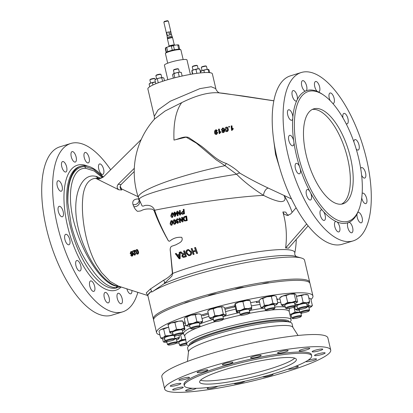 <?xml version="1.0" encoding="UTF-8"?>
<svg xmlns="http://www.w3.org/2000/svg" width="413" height="413" viewBox="0 0 413 413"><rect width="100%" height="100%" fill="white"/><g stroke="black" fill="none" stroke-linecap="round" stroke-linejoin="round"><path stroke-width="0.62" d="M288.532 215.385L286.834 214.079L285.832 212.174A70.711 24.037 -42.5 0 0 284.402 212.019A70.711 24.037 -42.5 0 0 282.874 211.983L284.041 214.079L287.345 215.56L290.747 213.939L296.116 207.796M147.617 295.233L146.248 292.92L150.275 289.085L163.625 280.22C167.038 278.491 169.965 276.214 172.407 273.401L170.357 251.367C169.924 249.075 170.275 247.402 171.41 246.36L176 244.775C178.37 243.247 183.79 241.775 181.735 237.336C183.79 241.77 178.385 243.242 176.026 244.775L171.447 246.365C170.295 247.377 169.955 249.039 170.419 251.341L172.67 273.437A72.559 10.47 -13.2 0 1 191.704 266.891A72.559 10.47 -13.2 0 1 286.932 249.669A72.559 10.47 -13.2 0 1 294.768 253.138L294.805 254.625L296.059 256.561M172.407 273.401A2.648 1.193 -9.3 0 1 172.67 273.437L171.88 276.132L164.116 283.705L152.34 291.748A80.313 11.59 -13.2 0 1 190.491 276.266A80.313 11.59 -13.2 0 1 301.366 258.011A80.313 11.59 -13.2 0 1 304.567 260.267L309.724 282.255A80.313 11.59 166.8 0 0 195.648 298.253A80.313 11.59 166.8 0 0 153.342 318.934A80.313 11.59 166.8 0 0 153.615 319.543M339.569 204.213A49.679 21.058 72.9 0 0 342.96 203.831A49.679 21.058 72.9 0 0 349.568 153.972A49.679 21.058 72.9 0 0 317.117 108.49A49.679 21.058 72.9 0 0 313.725 108.872A49.679 21.058 72.9 0 0 307.112 158.737A49.679 21.058 72.9 0 0 339.569 204.213M341.489 204.151A49.679 21.058 72.9 0 0 346.228 153.151A49.679 21.058 72.9 0 0 314.252 109.373A49.679 21.058 72.9 0 0 312.326 109.435M322.377 210.3A5.467 2.318 72.9 0 0 321.092 209.969A5.467 2.318 72.9 0 0 320.256 215.028A5.467 2.318 72.9 0 0 324.303 220.413A5.467 2.318 72.9 0 0 325.139 215.349A5.467 2.318 72.9 0 0 323.658 211.74L322.377 210.3A69.219 29.338 72.9 0 1 310.731 193.124L309.611 191.018A5.467 2.318 72.9 0 0 307.257 189.562A5.467 2.318 72.9 0 0 306.425 194.626A5.467 2.318 72.9 0 0 310.473 200.006A5.467 2.318 72.9 0 0 311.309 194.941A5.467 2.318 72.9 0 0 310.731 193.124M299.518 166.511A5.467 2.318 72.9 0 0 296.214 163.357A5.467 2.318 72.9 0 0 295.383 168.421A5.467 2.318 72.9 0 0 299.43 173.806A5.467 2.318 72.9 0 0 300.313 168.958L299.518 166.511A69.219 29.338 72.9 0 1 296.266 154.689A69.219 29.338 72.9 0 1 293.989 142.929L293.643 140.513A5.467 2.318 72.9 0 0 289.647 135.345A5.467 2.318 72.9 0 0 288.811 140.41A5.467 2.318 72.9 0 0 292.863 145.794A5.467 2.318 72.9 0 0 293.989 142.929M292.6 115.175A5.467 2.318 72.9 0 0 288.548 109.791A5.467 2.318 72.9 0 0 287.716 114.855A5.467 2.318 72.9 0 0 291.764 120.24A5.467 2.318 72.9 0 0 292.719 118.996L292.874 116.977A5.467 2.318 72.9 0 0 292.6 115.175M297.138 95.966A5.467 2.318 72.9 0 0 293.091 90.586A5.467 2.318 72.9 0 0 292.254 95.651A5.467 2.318 72.9 0 0 296.307 101.03A5.467 2.318 72.9 0 0 296.694 100.803L297.329 99.492A5.467 2.318 72.9 0 0 297.138 95.966M306.627 86.028A5.467 2.318 72.9 0 0 302.579 80.649A5.467 2.318 72.9 0 0 301.743 85.713A5.467 2.318 72.9 0 0 305.315 91.123L306.332 90.715A5.467 2.318 72.9 0 0 306.627 86.028M319.616 86.875A5.467 2.318 72.9 0 0 315.568 81.495A5.467 2.318 72.9 0 0 314.737 86.56A5.467 2.318 72.9 0 0 317.272 91.428L318.511 91.985A5.467 2.318 72.9 0 0 318.784 91.939A5.467 2.318 72.9 0 0 319.616 86.875M332.795 103.467A5.467 2.318 72.9 0 0 333.301 103.441A5.467 2.318 72.9 0 0 334.132 98.377A5.467 2.318 72.9 0 0 330.085 92.997A5.467 2.318 72.9 0 0 329.249 98.062A5.467 2.318 72.9 0 0 330.152 100.622M346.094 123.678A5.467 2.318 72.9 0 0 347.132 123.848A5.467 2.318 72.9 0 0 347.968 118.784A5.467 2.318 72.9 0 0 343.915 113.405A5.467 2.318 72.9 0 0 342.971 117.927M356.212 149.093A5.467 2.318 72.9 0 0 358.174 150.053A5.467 2.318 72.9 0 0 359.005 144.989A5.467 2.318 72.9 0 0 354.958 139.604A5.467 2.318 72.9 0 0 353.848 141.819M361.628 175.313A5.467 2.318 72.9 0 0 364.746 178.06A5.467 2.318 72.9 0 0 365.577 173.001A5.467 2.318 72.9 0 0 361.53 167.616A5.467 2.318 72.9 0 0 360.699 168.499M361.726 197.93A5.467 2.318 72.9 0 0 361.793 198.235A5.467 2.318 72.9 0 0 365.841 203.619A5.467 2.318 72.9 0 0 366.677 198.555A5.467 2.318 72.9 0 0 362.624 193.17A5.467 2.318 72.9 0 0 362.149 193.48M357.059 213.919A5.467 2.318 72.9 0 0 357.25 217.444A5.467 2.318 72.9 0 0 361.303 222.824A5.467 2.318 72.9 0 0 362.134 217.759A5.467 2.318 72.9 0 0 358.086 212.38A5.467 2.318 72.9 0 0 357.694 212.602L357.059 213.919A69.219 29.338 72.9 0 1 349.073 222.287L348.737 222.271M348.056 222.695A5.467 2.318 72.9 0 0 347.761 227.382A5.467 2.318 72.9 0 0 351.814 232.762A5.467 2.318 72.9 0 0 352.645 227.697A5.467 2.318 72.9 0 0 349.073 222.287L348.056 222.695A69.219 29.338 72.9 0 1 337.122 221.982L335.877 221.425A5.467 2.318 72.9 0 0 335.604 221.471A5.467 2.318 72.9 0 0 334.773 226.53A5.467 2.318 72.9 0 0 338.82 231.915A5.467 2.318 72.9 0 0 339.656 226.851A5.467 2.318 72.9 0 0 337.122 221.982M94.644 286.317A5.467 2.318 72.9 0 0 90.592 280.933A5.467 2.318 72.9 0 0 89.76 285.997A5.467 2.318 72.9 0 0 93.808 291.382A5.467 2.318 72.9 0 0 94.644 286.317M80.814 265.91A5.467 2.318 72.9 0 0 76.761 260.531A5.467 2.318 72.9 0 0 75.93 265.595A5.467 2.318 72.9 0 0 79.977 270.974A5.467 2.318 72.9 0 0 80.814 265.91M69.771 239.71A5.467 2.318 72.9 0 0 65.719 234.326A5.467 2.318 72.9 0 0 64.887 239.39A5.467 2.318 72.9 0 0 68.935 244.77A5.467 2.318 72.9 0 0 69.771 239.71M63.199 211.699A5.467 2.318 72.9 0 0 59.152 206.314A5.467 2.318 72.9 0 0 58.316 211.379A5.467 2.318 72.9 0 0 62.368 216.763A5.467 2.318 72.9 0 0 63.199 211.699M62.1 186.144A5.467 2.318 72.9 0 0 58.052 180.76A5.467 2.318 72.9 0 0 57.216 185.824A5.467 2.318 72.9 0 0 61.269 191.209A5.467 2.318 72.9 0 0 62.1 186.144M66.643 166.935A5.467 2.318 72.9 0 0 62.59 161.555A5.467 2.318 72.9 0 0 61.759 166.615A5.467 2.318 72.9 0 0 65.806 171.999A5.467 2.318 72.9 0 0 66.643 166.935M76.131 156.997A5.467 2.318 72.9 0 0 72.079 151.617A5.467 2.318 72.9 0 0 71.248 156.682A5.467 2.318 72.9 0 0 75.295 162.061A5.467 2.318 72.9 0 0 76.131 156.997M89.12 157.843A5.467 2.318 72.9 0 0 85.073 152.464A5.467 2.318 72.9 0 0 84.237 157.529A5.467 2.318 72.9 0 0 88.289 162.908A5.467 2.318 72.9 0 0 89.12 157.843M103.637 169.345A5.467 2.318 72.9 0 0 99.59 163.966A5.467 2.318 72.9 0 0 98.753 169.031A5.467 2.318 72.9 0 0 102.806 174.41A5.467 2.318 72.9 0 0 103.637 169.345M122.15 298.666A5.467 2.318 72.9 0 0 118.103 293.282A5.467 2.318 72.9 0 0 117.266 298.346A5.467 2.318 72.9 0 0 121.319 303.731A5.467 2.318 72.9 0 0 122.15 298.666M109.161 297.819A5.467 2.318 72.9 0 0 105.108 292.435A5.467 2.318 72.9 0 0 104.277 297.499A5.467 2.318 72.9 0 0 108.325 302.884A5.467 2.318 72.9 0 0 109.161 297.819M167.461 37.573A2.318 0.336 -13.2 0 1 167.461 37.562A2.318 0.336 -13.2 0 1 169.191 36.829A2.318 0.336 -13.2 0 1 171.725 36.427A2.318 0.336 -13.2 0 1 171.968 36.504A2.318 0.336 -13.2 0 1 171.973 36.514M166.671 32.519L167.42 35.709A2.318 0.336 -13.2 0 1 169.49 35.074L168.741 31.884A2.318 0.336 -13.2 0 0 166.671 32.519L168.741 31.884M169.784 31.693L170.848 31.765A2.318 0.336 -13.2 0 0 170.853 31.729A2.318 0.336 -13.2 0 0 170.6 31.641A2.318 0.336 -13.2 0 0 169.784 31.693L170.533 34.883A2.318 0.336 -13.2 0 1 171.349 34.831A2.318 0.336 -13.2 0 1 171.601 34.919A2.318 0.336 -13.2 0 1 171.596 34.955M170.853 31.729L168.385 21.202A2.318 0.336 166.8 0 0 168.349 21.156A2.318 0.336 166.8 0 0 168.132 21.109A2.318 0.336 166.8 0 0 165.716 21.486A2.318 0.336 166.8 0 0 163.884 22.204A2.318 0.336 166.8 0 0 163.868 22.261L166.336 32.787A2.318 0.336 -13.2 0 1 166.341 32.756L167.089 35.946A2.318 0.336 -13.2 0 0 167.084 35.977L167.425 38.61A2.592 0.372 -13.2 0 1 169.361 37.795A2.592 0.372 -13.2 0 1 172.195 37.34A2.592 0.372 -13.2 0 1 172.469 37.428L172.624 37.841A2.648 0.382 166.8 0 0 172.34 37.738A2.648 0.382 166.8 0 0 169.397 38.213A2.648 0.382 166.8 0 0 167.466 39.049L169.108 46.055M163.884 22.204L164.374 21.43L167.41 20.65L168.349 21.156M168.762 46.617L168.757 46.349A3.061 0.444 -13.2 0 1 170.373 45.575A3.061 0.444 -13.2 0 1 174.72 44.955L174.828 45.198M198.152 68.832L197.419 65.708A2.648 0.382 166.8 0 0 197.378 65.662A2.648 0.382 166.8 0 0 197.135 65.605A2.648 0.382 166.8 0 0 194.373 66.034A2.648 0.382 166.8 0 0 192.277 66.854A2.648 0.382 166.8 0 0 192.262 66.916L192.995 70.045M197.378 65.662L196.949 65.399A2.287 0.33 166.8 0 0 196.738 65.352A2.287 0.33 166.8 0 0 194.358 65.719A2.287 0.33 166.8 0 0 192.546 66.431L192.277 66.854M155.252 79.647L155.04 78.754A2.648 0.382 166.8 0 0 155.004 78.707A2.648 0.382 166.8 0 0 152.629 78.929A2.648 0.382 166.8 0 0 150.002 79.807A2.648 0.382 166.8 0 0 149.898 79.905A2.648 0.382 166.8 0 0 149.883 79.967L150.616 83.09M155.004 78.707L154.57 78.444A2.287 0.33 166.8 0 0 152.521 78.64A2.287 0.33 166.8 0 0 150.26 79.394A2.287 0.33 166.8 0 0 150.167 79.477L149.898 79.905M207.212 69.425L206.479 66.297A2.648 0.382 166.8 0 0 206.443 66.25A2.648 0.382 166.8 0 0 204.068 66.472A2.648 0.382 166.8 0 0 201.441 67.35A2.648 0.382 166.8 0 0 201.338 67.448A2.648 0.382 166.8 0 0 201.322 67.51L202.055 70.633M206.443 66.25L206.01 65.987A2.287 0.33 166.8 0 0 203.96 66.183A2.287 0.33 166.8 0 0 201.699 66.937A2.287 0.33 166.8 0 0 201.606 67.02L201.338 67.448M161.782 77.639L161.049 74.516A2.648 0.382 166.8 0 0 161.008 74.469A2.648 0.382 166.8 0 0 157.286 75.042A2.648 0.382 166.8 0 0 155.902 75.667A2.648 0.382 166.8 0 0 155.887 75.724L156.62 78.852M161.008 74.469L160.574 74.206A2.287 0.33 166.8 0 0 157.363 74.701A2.287 0.33 166.8 0 0 156.176 75.238L155.902 75.667M179.335 72.234L178.602 69.11A2.648 0.382 166.8 0 0 178.561 69.064A2.648 0.382 166.8 0 0 176.805 69.162A2.648 0.382 166.8 0 0 173.455 70.262A2.648 0.382 166.8 0 0 173.445 70.324L174.178 73.447M178.561 69.064L178.127 68.801A2.287 0.33 166.8 0 0 176.614 68.888A2.287 0.33 166.8 0 0 173.728 69.833L173.455 70.262M168.581 46.7A4.171 0.604 -13.2 0 1 170.022 46.179A4.171 0.604 -13.2 0 1 174.993 45.187M179.294 49.359A6.722 0.971 166.8 0 0 170.006 50.887A6.722 0.971 166.8 0 0 166.62 52.332M165.468 53.354L165.711 52.967A7.62 1.1 -13.2 0 1 171.741 50.603A7.62 1.1 -13.2 0 1 179.681 49.374A7.62 1.1 -13.2 0 1 180.388 49.524L180.78 49.761A7.95 1.146 166.8 0 0 180.042 49.601A7.95 1.146 166.8 0 0 171.762 50.887A7.95 1.146 166.8 0 0 165.468 53.354A7.95 1.146 166.8 0 0 165.422 53.535L167.688 63.199M154.049 119.693C153.966 119.13 154.658 120.26 154.297 116.342L147.875 88.96A33.117 4.78 -13.2 0 1 171.978 78.516A33.117 4.78 -13.2 0 1 208.787 72.569A33.117 4.78 -13.2 0 1 212.365 73.834L215.839 88.645C215.705 89.223 216.422 90.38 217.997 92.12L219.401 92.899M167.812 79.683L164.42 65.218A11.59 1.673 -13.2 0 1 172.856 61.563A11.59 1.673 -13.2 0 1 185.736 59.482A11.59 1.673 -13.2 0 1 186.991 59.921L190.383 74.392M225.529 311.614A56.602 8.167 -13.2 0 1 235.792 309.125M251.362 305.904A56.602 8.167 -13.2 0 1 260.082 304.427M277.675 302.497A56.602 8.167 -13.2 0 1 280.788 302.399M277.51 299.213A56.602 8.167 -13.2 0 1 280.024 299.141M259.54 302.13A56.602 8.167 166.8 0 0 256.509 302.61L256.282 301.655L256.659 301.433A57.593 8.312 -13.2 0 1 259.281 301.015M250.598 302.646A56.602 8.167 -13.2 0 1 256.282 301.655M234.31 306.033A56.602 8.167 -13.2 0 1 235.028 305.868M224.734 308.217A57.593 8.312 -13.2 0 1 234.279 305.888L234.512 306.993A56.602 8.167 166.8 0 0 224.992 309.316M188.917 345.815L188.442 345.655A53.638 7.739 -13.2 0 1 186.686 344.266A53.638 7.739 -13.2 0 1 214.936 330.457A53.638 7.739 -13.2 0 1 291.124 319.77A53.638 7.739 -13.2 0 1 290.169 321.794L289.812 322.15M189.361 345.413A51.32 7.403 -13.2 0 1 216.314 331.964A51.32 7.403 -13.2 0 1 289.234 321.985M166.047 341.474L165.293 341.019A4.966 0.718 -13.2 0 1 165.215 340.926A4.966 0.718 -13.2 0 1 167.833 339.646A4.966 0.718 -13.2 0 1 174.89 338.66A4.966 0.718 -13.2 0 1 174.864 338.774L174.389 339.517A4.331 0.625 -13.2 0 1 172.133 340.534A4.331 0.625 -13.2 0 1 166.047 341.474A4.331 0.625 -13.2 0 1 168.261 340.281A4.331 0.625 -13.2 0 1 172.593 339.326A4.331 0.625 -13.2 0 1 174.389 339.517M173.486 335.439A4.966 0.718 166.8 0 0 167.126 336.626A4.966 0.718 166.8 0 0 164.508 337.901L165.215 340.926M266.163 310.648L265.409 310.194A4.966 0.718 -13.2 0 1 265.347 310.137A4.966 0.718 -13.2 0 1 265.332 310.101A4.966 0.718 -13.2 0 1 269.885 308.299A4.966 0.718 -13.2 0 1 274.991 307.799A4.966 0.718 -13.2 0 1 275.006 307.835A4.966 0.718 -13.2 0 1 274.975 307.948L274.506 308.692A4.331 0.625 -13.2 0 1 270.453 310.189A4.331 0.625 -13.2 0 1 266.163 310.648A4.331 0.625 -13.2 0 1 266.106 310.602A4.331 0.625 -13.2 0 1 269.957 309.022A4.331 0.625 -13.2 0 1 274.516 308.563A4.331 0.625 -13.2 0 1 274.506 308.692M274.299 304.846A4.966 0.718 166.8 0 0 274.294 304.809A4.966 0.718 166.8 0 0 274.284 304.773A4.966 0.718 166.8 0 0 269.173 305.274A4.966 0.718 166.8 0 0 264.625 307.076A4.966 0.718 166.8 0 0 264.635 307.112M269.121 282.859A4.966 0.718 166.8 0 0 261.811 284.005M174.085 335.8L173.331 335.346A4.966 0.718 -13.2 0 1 173.254 335.253A4.966 0.718 -13.2 0 1 177.683 333.482A4.966 0.718 -13.2 0 1 182.928 332.986A4.966 0.718 -13.2 0 1 182.897 333.1L182.427 333.843A4.331 0.625 -13.2 0 1 178.586 335.289A4.331 0.625 -13.2 0 1 174.085 335.8A4.331 0.625 -13.2 0 1 177.879 334.174A4.331 0.625 -13.2 0 1 182.427 333.843M182.928 332.986L182.216 329.961A4.966 0.718 166.8 0 0 176.976 330.457A4.966 0.718 166.8 0 0 172.546 332.228L173.254 335.253M168.256 344.974L167.502 344.514A4.966 0.718 -13.2 0 1 167.43 344.427A4.966 0.718 -13.2 0 1 168.571 343.662A4.966 0.718 -13.2 0 1 173.852 342.232A4.966 0.718 -13.2 0 1 177.105 342.155A4.966 0.718 -13.2 0 1 177.074 342.269L176.604 343.012A4.331 0.625 -13.2 0 1 175.633 343.58A4.331 0.625 -13.2 0 1 171.323 344.772A4.331 0.625 -13.2 0 1 168.256 344.974A4.331 0.625 -13.2 0 1 169.185 344.23A4.331 0.625 -13.2 0 1 174.079 342.929A4.331 0.625 -13.2 0 1 176.604 343.012A7.62 1.1 -13.2 0 0 179.036 343.002M298.48 309.399L297.727 308.945A4.966 0.718 -13.2 0 1 297.649 308.857A4.966 0.718 -13.2 0 1 298.79 308.093A4.966 0.718 -13.2 0 1 304.071 306.663A4.966 0.718 -13.2 0 1 307.324 306.585A4.966 0.718 -13.2 0 1 307.293 306.699L306.823 307.442A4.331 0.625 -13.2 0 1 305.852 308.01A4.331 0.625 -13.2 0 1 301.542 309.203A4.331 0.625 -13.2 0 1 298.48 309.399A4.331 0.625 -13.2 0 1 299.404 308.661A4.331 0.625 -13.2 0 1 304.298 307.36A4.331 0.625 -13.2 0 1 306.823 307.442M307.324 306.585L306.611 303.56A4.966 0.718 166.8 0 0 303.364 303.638A4.966 0.718 166.8 0 0 298.078 305.068A4.966 0.718 166.8 0 0 296.942 305.832L297.649 308.857M286.354 308.609L285.6 308.155A4.966 0.718 -13.2 0 1 285.522 308.067A4.966 0.718 -13.2 0 1 285.75 307.762A4.966 0.718 -13.2 0 1 291.026 306.048A4.966 0.718 -13.2 0 1 295.197 305.796A4.966 0.718 -13.2 0 1 295.171 305.909L294.696 306.652A4.331 0.625 -13.2 0 1 294.526 306.818A4.331 0.625 -13.2 0 1 290.231 308.248A4.331 0.625 -13.2 0 1 286.354 308.609A4.331 0.625 -13.2 0 1 286.483 308.268A4.331 0.625 -13.2 0 1 291.387 306.714A4.331 0.625 -13.2 0 1 294.696 306.652A7.62 1.1 -13.2 0 0 296.988 306.658A7.62 1.1 -13.2 0 0 297.128 306.642M295.197 305.796L294.49 302.77A4.966 0.718 166.8 0 0 290.313 303.023A4.966 0.718 166.8 0 0 285.042 304.742A4.966 0.718 166.8 0 0 284.815 305.042L285.522 308.067M240.975 315.202L240.221 314.747A4.966 0.718 -13.2 0 1 240.149 314.66A4.966 0.718 -13.2 0 1 243.763 313.09A4.966 0.718 -13.2 0 1 249.287 312.197A4.966 0.718 -13.2 0 1 249.824 312.388A4.966 0.718 -13.2 0 1 249.793 312.502L249.323 313.245A4.331 0.625 -13.2 0 1 245.895 314.592A4.331 0.625 -13.2 0 1 241.378 315.289A4.331 0.625 -13.2 0 1 240.975 315.202A4.331 0.625 -13.2 0 1 243.768 313.839A4.331 0.625 -13.2 0 1 248.879 312.982A4.331 0.625 -13.2 0 1 249.323 313.245M249.824 312.388L249.111 309.363A4.966 0.718 166.8 0 0 248.574 309.177A4.966 0.718 166.8 0 0 243.056 310.065A4.966 0.718 166.8 0 0 239.437 311.634L240.149 314.66M243.846 287.36A4.966 0.718 166.8 0 0 243.443 287.288A4.966 0.718 166.8 0 0 239.029 287.902A4.966 0.718 166.8 0 0 234.744 289.312M214.636 321.582L213.882 321.128A4.966 0.718 -13.2 0 1 213.805 321.035A4.966 0.718 -13.2 0 1 216.531 319.724A4.966 0.718 -13.2 0 1 221.766 318.624A4.966 0.718 -13.2 0 1 223.479 318.769A4.966 0.718 -13.2 0 1 223.454 318.882L222.979 319.626A4.331 0.625 -13.2 0 1 220.346 320.756A4.331 0.625 -13.2 0 1 216.061 321.629A4.331 0.625 -13.2 0 1 214.636 321.582A4.331 0.625 -13.2 0 1 216.67 320.447A4.331 0.625 -13.2 0 1 221.507 319.399A4.331 0.625 -13.2 0 1 222.979 319.626M223.479 318.769L222.772 315.744A4.966 0.718 166.8 0 0 221.058 315.599A4.966 0.718 166.8 0 0 215.823 316.699A4.966 0.718 166.8 0 0 213.098 318.015L213.805 321.035M216.737 293.658A4.966 0.718 166.8 0 0 215.922 293.71A4.966 0.718 166.8 0 0 211.022 294.712A4.966 0.718 166.8 0 0 207.992 296.007M300.69 312.899L299.936 312.445A4.966 0.718 -13.2 0 1 299.864 312.352A4.966 0.718 -13.2 0 1 302.481 311.077A4.966 0.718 -13.2 0 1 309.533 310.086A4.966 0.718 -13.2 0 1 309.507 310.199L309.038 310.943A4.331 0.625 -13.2 0 1 306.776 311.96A4.331 0.625 -13.2 0 1 300.69 312.899A4.331 0.625 -13.2 0 1 302.905 311.707A4.331 0.625 -13.2 0 1 307.236 310.757A4.331 0.625 -13.2 0 1 309.038 310.943M309.533 310.086L308.826 307.06A4.966 0.718 166.8 0 0 307.158 306.911M191.147 328.815L190.393 328.361A4.966 0.718 -13.2 0 1 190.316 328.268A4.966 0.718 -13.2 0 1 196.624 326.094A4.966 0.718 -13.2 0 1 199.99 326.002A4.966 0.718 -13.2 0 1 199.959 326.115L199.489 326.859A4.331 0.625 -13.2 0 1 194.012 328.655A4.331 0.625 -13.2 0 1 191.147 328.815A4.331 0.625 -13.2 0 1 196.578 326.843A4.331 0.625 -13.2 0 1 199.489 326.859M199.99 326.002L199.278 322.976A4.966 0.718 166.8 0 0 195.912 323.074A4.966 0.718 166.8 0 0 189.608 325.248L190.316 328.268M190.605 301.216A4.966 0.718 166.8 0 0 184.492 303.261M186.877 344.69A4.331 0.625 -13.2 0 1 180.383 345.764L179.629 345.304A4.966 0.718 -13.2 0 1 179.557 345.216A4.966 0.718 -13.2 0 1 179.779 344.917A4.966 0.718 -13.2 0 1 186.377 342.955M185.669 339.93A4.966 0.718 166.8 0 0 179.072 341.892A4.966 0.718 166.8 0 0 178.844 342.191L179.557 345.216M180.383 345.764A4.331 0.625 -13.2 0 1 180.517 345.423A4.331 0.625 -13.2 0 1 186.542 343.668M292.657 318.573L291.903 318.118A4.966 0.718 -13.2 0 1 291.826 318.025A4.966 0.718 -13.2 0 1 296.255 316.25A4.966 0.718 -13.2 0 1 301.5 315.759A4.966 0.718 -13.2 0 1 301.469 315.873L301 316.616A4.331 0.625 -13.2 0 1 297.159 318.062A4.331 0.625 -13.2 0 1 292.657 318.573A4.331 0.625 -13.2 0 1 296.451 316.947A4.331 0.625 -13.2 0 1 301 316.616M300.091 312.538A4.966 0.718 166.8 0 0 295.548 313.23A4.966 0.718 166.8 0 0 291.119 315L291.826 318.025M159.914 334.948A80.313 11.59 -13.2 0 1 156.558 332.651A80.313 11.59 -13.2 0 1 198.865 311.975A80.313 11.59 -13.2 0 1 312.94 295.971A80.313 11.59 -13.2 0 1 310.958 299.523M156.558 332.651L153.641 320.209A80.313 11.59 -13.2 0 1 195.948 299.528A80.313 11.59 -13.2 0 1 310.024 283.53L312.94 295.971M152.34 291.748L151.426 292.022L150.864 291.65A80.313 11.59 166.8 0 0 147.952 295.961L153.342 318.934M120.746 286.865L115.888 287.753C107.963 287.288 99.776 280.902 91.335 268.6C82.12 256.385 75.414 241.832 71.227 224.946L67.892 203.005A63.421 26.881 -107.1 0 1 80.829 166.196A63.421 26.881 -107.1 0 1 103.317 177.032M298.005 154.374A67.892 28.781 72.9 0 0 328.557 214.027A67.892 28.781 72.9 0 0 358.871 209.732A67.892 28.781 72.9 0 0 358.68 158.329A67.892 28.781 72.9 0 0 323.56 95.047A67.892 28.781 72.9 0 0 298.005 154.374M300.313 168.958A69.219 29.338 72.9 0 0 309.611 191.018M323.658 211.74A69.219 29.338 72.9 0 0 335.877 221.425M357.694 212.602A69.219 29.338 72.9 0 0 358.319 211.126L358.871 209.732M224.14 93.395L273.829 100.829M292.12 212.37A79.487 79.487 0 0 0 285.254 197.352L284.614 196.758C285.744 199.995 284.402 201.611 280.587 201.611C276.457 201.09 270.783 199.014 263.556 195.385C234.336 196.691 178.819 205.184 154.674 210.232C152.438 204.621 146.976 205.246 144.865 205.457C143.626 206.128 142.702 206.278 142.087 205.906L139.31 199.742C137.999 196.81 156.176 190.734 183.15 184.503C200.677 180.445 218.498 177.027 236.613 174.255L225.023 165.665A79.12 11.414 166.8 0 0 180.073 177.192A79.12 11.414 166.8 0 0 138.443 197.719L139.31 199.742A4.966 4.522 -30.4 0 1 138.716 204.636A4.966 4.522 -30.4 0 1 133.889 206.655L132.986 204.6C132.108 200.795 134.003 198.906 138.68 198.937L138.923 198.952M173.992 140.084C178.623 139.186 184.126 135.743 188.71 137.55L200.713 145.686C208.751 151.426 216.045 160.316 226.309 163.46A4.966 0.418 -60.4 0 0 225.023 165.665L216.169 159.816L196.387 143.151L186.129 137.152L173.992 140.084C173.305 123.141 175.876 110.658 181.705 102.636L165.066 111.04L154.586 119.011M154.297 116.342L158.107 109.894L170.208 101.257L199.84 88.65L211.126 86.735L215.839 88.645M308.139 225.844L288.568 248.203A47.283 16.076 137.5 0 0 287.159 248.022A47.283 16.076 137.5 0 0 285.61 248.012L306.658 223.96M99.43 178.896A8.281 7.48 96.6 0 1 98 178.375L96.152 178.256L99.6 178.87M147.668 295.507L118.516 286.157L110.116 281.434L101.557 272.565L96.441 264.728C85.899 246.024 81.335 218.064 82.585 200.295L83.034 195.256C84.717 184.678 88.909 179.015 95.615 178.277L96.152 178.256A8.281 7.32 91.1 0 0 98.769 178.953M102.46 177.714L94.174 170.982L85.832 168.334C71.175 167.162 65.631 195.597 75.151 226.381C84.128 257.175 104.009 286.405 118.309 286.333L119.646 286.41L117.829 286.168C104.21 284.366 85.088 257.227 78.155 227.8C71.021 197.729 80.757 174.301 94.061 176.052L96.002 176.33L101.257 178.385M99.977 178.798L98.573 178.468M132.743 251.594L132.614 251.021L134.984 250.195L133.884 254.072L134.721 254.563L135.206 253.525L135.681 253.417L134.839 255.084L133.425 254.238L134.519 250.975L132.743 251.594L134.741 250.99M134.948 254.578L134.111 254.088L135.252 250.624L134.984 250.195M135.066 255.1L134.375 255.157L135.066 255.1L135.681 253.417M137.792 254.145L137.57 254.129C136.62 254.176 136.047 253.551 135.856 252.271C135.459 251.068 135.676 250.18 136.502 249.607L137.405 249.751L138.174 251.46C138.582 252.663 138.381 253.551 137.57 254.129L137.792 254.145C138.608 253.577 138.809 252.689 138.401 251.476L137.632 249.767L136.729 249.622M132.206 256.112L130.658 255.317L131.097 255.095L131.876 255.57L132.227 255.301L132.279 253.659L131.556 254.558L130.141 253.479L130.911 251.553C131.871 251.424 132.459 251.992 132.681 253.257L132.759 255.265L131.582 256.158L132.206 256.112L132.986 255.28L132.909 253.272C132.687 252.007 132.098 251.44 131.138 251.563M132.103 255.585L131.097 255.095M131.783 254.573L131.2 254.609L131.783 254.573L132.506 253.675M134.308 168.318L118.159 184.306L121.117 184.497C119.584 186.645 119.822 188.473 121.83 189.99L118.867 189.799L95.615 178.277M154.147 210.764A4.966 3.676 -18 0 0 154.674 210.232C156.692 216.376 159.583 223.33 163.352 231.099L166.305 236.933C167.348 238.224 168.334 242.508 170.141 240.794C173.45 238.11 177.311 236.959 181.735 237.336C177.301 236.964 173.429 238.131 170.12 240.836C168.308 242.493 167.27 238.286 166.202 237.01L163.161 231.259C159.279 223.624 156.279 216.794 154.147 210.764L152.717 209.267C148.375 208.611 144.736 208.978 141.798 210.367C141.231 210.867 139.764 211.177 137.4 211.296C135.712 209.902 134.54 208.358 133.889 206.655M366.558 159.273A88.098 37.34 72.9 0 0 301.273 72.507A88.098 37.34 72.9 0 0 287.83 154.137A88.098 37.34 72.9 0 0 353.12 240.903A88.098 37.34 72.9 0 0 366.558 159.273M301.273 72.507L290.375 75.863A88.098 37.34 72.9 0 0 276.937 157.492A88.098 37.34 72.9 0 0 342.222 244.253L353.12 240.903M67.892 203.005C67.443 179.536 73.07 167.348 84.773 166.424L93.653 169.299L103.054 177.265M110.658 169.774A88.098 37.34 72.9 0 0 70.778 143.476L59.88 146.832A88.098 37.34 72.9 0 0 46.442 228.461A88.098 37.34 72.9 0 0 111.727 315.222L122.625 311.872A88.098 37.34 72.9 0 0 137.87 292.327M70.778 143.476A88.098 37.34 72.9 0 0 57.335 225.106A88.098 37.34 72.9 0 0 122.625 311.872M126.853 288.801A5.467 2.318 72.9 0 0 130.807 293.793A5.467 2.318 72.9 0 0 131.907 290.411M121.52 188.865A88.098 37.34 72.9 0 0 120.193 186.175M309.75 282.92A80.313 11.59 166.8 0 0 309.724 282.255M151.426 292.022A2.648 2.034 51.1 0 0 150.275 289.085M301.366 258.011L295.44 256.344A74.748 10.784 166.8 0 0 192.251 273.334A74.748 10.784 166.8 0 0 164.116 283.705A2.648 1.735 59.8 0 0 163.625 280.22M150.864 291.65L147.622 295.259L148.06 296.415M118.309 286.333L118.794 286.354L118.309 286.333M216.288 131.964L215.266 133.162L216.242 133.884L216.959 132.656L215.958 132L216.36 131.984M216.469 133.9L215.493 133.177L216.19 132.015M215.958 133.92L216.242 133.884M136.548 252.121L136.842 250.133L136.321 252.111L137.668 253.628M130.818 253.314L131.293 252.069L130.591 253.298L131.783 254.01M175.122 214.905A79.43 33.67 -107.1 0 1 175.009 213.717A75.946 10.96 -13.2 0 1 175.824 213.464M170.853 223.201L171.338 221.223L170.626 223.185L171.844 224.693M185.014 220.527L184.064 219.148L184.265 217.605L185.22 217.001A77.644 11.203 -13.2 0 1 185.876 216.815M183.418 256.643L182.737 255.977L183.506 254.682A77.2 11.141 -13.2 0 1 184.663 254.32M188.937 254.981L187.11 253.148C186.624 251.822 186.95 250.877 188.08 250.324L188.56 250.247M179.562 258.032L178.798 257A77.902 27.072 -128.5 0 1 177.807 255.632A77.401 11.166 -13.2 0 1 179.232 255.162M173.79 222.24L174.291 220.263L173.563 222.225L174.802 223.732M182.355 213.779L181.828 213.17L182.665 212.086A76.162 10.991 -13.2 0 1 183.449 211.859M171.581 215.374L172.164 213.402L171.349 215.359L172.5 216.866M136.321 252.111L137.446 253.613L137.849 253.138L137.71 251.625L136.806 250.092M130.591 253.298L131.556 253.995L132.077 252.813L131.066 252.054L131.561 252.028M131.262 254.041L131.556 253.995M174.776 213.702A79.926 33.881 72.9 0 0 174.931 215.297A78.434 33.241 -65.4 0 1 175.876 213.361A76.467 11.032 166.8 0 0 174.776 213.702L175.009 213.717M170.626 223.185L171.617 224.677L172.076 224.207L172.082 222.705L171.307 221.182M184.988 216.985L184.038 217.589L183.837 219.133L184.792 220.511L185.499 220.397A78.842 11.378 -13.2 0 1 186.356 220.15A79.497 33.696 -107.1 0 1 185.865 216.737A78.15 11.275 166.8 0 0 184.988 216.985L185.22 217.001M183.279 254.666L182.51 255.962L183.78 256.571A77.221 11.141 -13.2 0 1 185.287 256.096A79.957 33.892 -107.1 0 1 184.637 254.238A77.711 11.213 166.8 0 0 183.279 254.666L183.506 254.682M187.853 250.309C186.722 250.851 186.397 251.796 186.877 253.133L188.813 254.981L189.417 254.909C190.584 254.341 190.899 253.37 190.357 251.992L188.462 250.237L188.08 250.324M177.575 255.621A78.408 27.248 51.5 0 0 178.571 256.984L179.335 258.017L179.283 256.834A79.972 35.797 -84.6 0 1 179.232 255.069A77.912 11.244 166.8 0 0 177.575 255.621L177.807 255.632M173.563 222.225L174.575 223.722L175.045 223.252L175.06 221.745L174.271 220.222M182.432 212.076L181.601 213.154L182.123 213.764L182.608 213.66A77.154 11.136 -13.2 0 1 183.604 213.366A79.688 33.778 -107.1 0 1 183.444 211.776A76.679 11.063 166.8 0 0 182.432 212.076L182.665 212.086M171.349 215.359L172.267 216.851L172.748 216.381L172.825 214.879L172.128 213.361M134.447 254.604L134.721 254.563M136.502 249.607L137.137 249.56M130.911 251.553L131.571 251.502M131.608 255.513L131.876 255.57M174.131 212.22A75.915 10.955 -13.2 0 1 174.632 212.06A79.926 33.881 72.9 0 0 174.725 213.134A76.281 11.006 -13.2 0 1 176.449 212.597A79.977 33.902 72.9 0 0 176.501 213.165A78.547 33.288 114.6 0 0 174.905 216.474A77.283 11.151 166.8 0 0 174.554 216.588A79.905 33.871 -107.1 0 1 174.276 213.862A76.467 11.032 166.8 0 0 173.775 214.022A79.874 33.856 -107.1 0 1 173.723 213.454A76.281 11.006 -13.2 0 1 174.224 213.294A79.905 33.871 -107.1 0 1 174.131 212.22M171.922 225.209L171.694 225.193C170.719 225.23 170.202 224.61 170.141 223.345L171.044 220.697L171.947 220.847L172.572 222.54L171.694 225.193L171.287 225.25L171.922 225.209L172.799 222.555L172.18 220.857L171.271 220.712M171.044 220.697L171.694 220.65M177.063 218.771L178.478 219.639A78.331 14.548 161.5 0 0 177.972 219.855L177.115 219.288L176.454 220.418L177.316 221.012L177.636 220.847A79.946 34.981 80.1 0 0 177.657 221.378L176.94 222.308L177.642 222.752L178.209 221.864A78.733 7.986 -8 0 1 178.736 221.76L177.74 223.263L176.434 222.483L176.847 221.435L175.943 220.573L177.063 218.771L177.631 218.725M177.967 223.278L177.311 223.314L177.967 223.278L178.736 221.76M177.043 221.048L177.316 221.012M181.612 217.45A78.031 11.259 -13.2 0 1 182.19 217.274A79.838 33.84 72.9 0 0 182.835 221.714A78.935 11.388 166.8 0 0 182.221 221.9A79.296 22.101 -140.9 0 1 179.769 219.174A79.962 33.892 72.9 0 0 180.259 222.488A78.935 11.388 166.8 0 0 179.686 222.664A79.972 33.897 -107.1 0 1 179.041 218.224A78.031 11.259 -13.2 0 1 179.65 218.038A79.208 22.075 39.1 0 0 182.076 220.759A79.874 33.856 -107.1 0 1 181.612 217.45M184.874 216.489A78.031 11.259 -13.2 0 1 186.397 216.051A79.42 33.665 72.9 0 0 187.037 220.49A78.935 11.388 166.8 0 0 185.587 220.909L184.172 220.924L183.248 219.298C183.026 217.899 183.568 216.959 184.874 216.489M185.587 220.909L184.172 220.924M183.542 250.98A78.455 11.321 -13.2 0 1 184.265 250.753A79.972 33.897 72.9 0 0 186.248 256.54A77.03 11.115 166.8 0 0 184.043 257.232L183.104 257.392L181.813 256.205L182.598 254.227L181.317 253.448A78.868 22.921 -138.9 0 1 179.98 252.116A78.455 11.321 -13.2 0 1 180.78 251.853A79.012 23.045 41.2 0 0 181.803 252.875L183.677 253.804A77.876 11.239 -13.2 0 1 184.41 253.572A79.957 33.892 -107.1 0 1 183.542 250.98M194.559 247.697A78.455 11.321 -13.2 0 1 195.339 247.48A79.188 33.567 72.9 0 0 197.331 253.262A77.03 11.115 166.8 0 0 196.547 253.484A79.306 33.613 -107.1 0 1 195.705 251.109A77.675 11.208 166.8 0 0 193.041 251.873A79.632 33.752 72.9 0 0 193.883 254.248A77.03 11.115 166.8 0 0 193.119 254.47A79.704 33.783 -107.1 0 1 191.136 248.683A78.455 11.321 -13.2 0 1 191.895 248.461A79.632 33.752 72.9 0 0 192.814 251.207A77.84 11.234 -13.2 0 1 195.478 250.443A79.306 33.613 -107.1 0 1 194.559 247.697M187.631 249.643L188.519 249.535L191.111 251.78C191.73 253.608 191.25 254.873 189.665 255.575L188.756 255.683L186.149 253.35C185.582 251.569 186.077 250.335 187.631 249.643M179.18 252.374A78.455 11.321 -13.2 0 1 179.918 252.131A79.983 35.771 96.9 0 0 179.96 258.553A77.03 11.115 166.8 0 0 179.19 258.812A78.181 26.639 -129.9 0 1 175.298 253.665A78.455 11.321 -13.2 0 1 176.01 253.427A78.408 27.248 51.5 0 0 177.146 255.022A78.067 11.265 -13.2 0 1 179.211 254.336A79.972 35.797 -84.6 0 1 179.18 252.374M174.875 224.249L174.653 224.233C173.651 224.264 173.124 223.645 173.068 222.38C172.763 221.208 173.078 220.325 173.997 219.737L174.926 219.886L175.561 221.585C175.871 222.757 175.566 223.639 174.653 224.233L174.875 224.249C175.788 223.665 176.093 222.783 175.788 221.6L175.153 219.902L174.224 219.752M173.997 219.737L174.658 219.69M182.324 214.311L181.018 213.345L182.37 211.564A76.519 11.043 -13.2 0 1 183.393 211.265A79.688 33.778 -107.1 0 1 183.238 209.453A75.915 10.955 -13.2 0 1 183.831 209.277A79.632 33.752 72.9 0 0 184.255 213.707A77.298 11.156 166.8 0 0 182.716 214.156L182.944 214.171A76.787 11.079 -13.2 0 1 184.487 213.722A79.131 33.541 -107.1 0 1 184.064 209.293L183.831 209.277M179.412 210.584A75.915 10.955 -13.2 0 1 179.991 210.413A79.921 33.876 72.9 0 0 180.419 214.837A77.298 11.156 166.8 0 0 179.81 215.023A78.883 21.982 -140.9 0 1 177.533 212.308A79.983 33.902 72.9 0 0 177.869 215.612A77.298 11.156 166.8 0 0 177.301 215.787A79.983 33.902 -107.1 0 1 176.872 211.358A75.915 10.955 -13.2 0 1 177.471 211.177A78.769 21.951 39.1 0 0 179.717 213.888A79.941 33.887 -107.1 0 1 179.412 210.584M172.784 213.025L173.326 214.719L172.319 217.362L171.911 217.419L172.551 217.377L173.558 214.734L173.016 213.041L171.885 212.881L172.546 212.834M172.551 217.377L172.319 217.362C171.338 217.388 170.853 216.773 170.858 215.519L171.885 212.881M173.775 214.022L174.007 214.037A75.946 10.96 -13.2 0 1 174.281 213.949M174.554 216.588L174.782 216.603A76.766 11.079 -13.2 0 1 175.133 216.489A78.042 33.076 -65.4 0 1 176.733 213.18A79.482 33.69 -107.1 0 1 176.687 212.612L176.449 212.597M174.632 212.06L174.869 212.076A79.43 33.67 -107.1 0 0 174.952 213.067M176.94 222.308L177.884 221.394A79.446 34.764 -99.9 0 1 177.864 220.862L177.636 220.847M177.869 222.767L177.167 222.323M176.454 220.418L177.342 219.303M177.544 221.027L176.681 220.434M177.972 219.855L178.199 219.866A77.82 14.455 -18.5 0 1 178.705 219.654L177.291 218.787M179.65 218.038L179.877 218.054A78.702 21.935 -140.9 0 0 182.035 220.48M179.686 222.664L179.913 222.679A78.429 11.316 -13.2 0 1 180.486 222.504A79.461 33.68 -107.1 0 1 180.032 219.473M182.221 221.9L182.448 221.915A78.429 11.316 -13.2 0 1 183.062 221.729A79.342 33.629 -107.1 0 1 182.422 217.29L182.19 217.274M187.037 220.49L187.265 220.506A78.924 33.453 -107.1 0 1 186.624 216.066L186.397 216.051M185.814 220.924A78.429 11.316 -13.2 0 1 187.265 220.506M181.803 252.875L182.035 252.89A78.506 22.901 -138.8 0 1 181.008 251.868L180.78 251.853M183.542 253.902L182.035 252.89M183.104 257.392L184.275 257.247A76.513 11.043 -13.2 0 1 186.48 256.556A79.477 33.69 -107.1 0 1 184.492 250.768L184.265 250.753M191.895 248.461L192.122 248.476A79.131 33.541 -107.1 0 0 193.016 251.145M193.119 254.47L193.351 254.485A76.513 11.043 -13.2 0 1 194.115 254.263A79.131 33.541 -107.1 0 1 193.274 251.889A77.164 11.136 -13.2 0 1 195.731 251.181M196.547 253.484L196.779 253.499A76.513 11.043 -13.2 0 1 197.564 253.277A78.687 33.355 -107.1 0 1 195.571 247.49L195.339 247.48M189.665 255.575L189.892 255.59C191.477 254.893 191.957 253.628 191.338 251.796L188.519 249.535M188.756 255.683L189.892 255.59M176.01 253.427L176.243 253.437A77.902 27.072 -128.5 0 0 177.322 254.96M179.19 258.812L179.423 258.827A76.513 11.043 -13.2 0 1 180.192 258.569A79.487 35.544 -83.1 0 1 180.145 252.281M177.471 211.177L177.704 211.193A78.263 21.812 -140.9 0 0 179.691 213.593M177.301 215.787L177.533 215.803A76.787 11.079 -13.2 0 1 178.096 215.627A79.487 33.69 -107.1 0 1 177.791 212.623M179.81 215.023L180.037 215.039A76.787 11.079 -13.2 0 1 180.646 214.853A79.42 33.665 -107.1 0 1 180.223 210.429L179.991 210.413M139.067 199.273A4.966 4.693 -8.8 0 1 132.986 204.6M121.117 184.497L134.22 171.529M118.159 184.306C116.626 186.449 116.864 188.282 118.867 189.799M95.486 178.215L98.562 178.953L103.524 176.836L141.22 139.527M284.299 195.989L284.614 196.758A4.966 4.636 160.6 0 1 284.278 196.129M285.61 248.012A79.415 71.01 -86.3 0 0 284.056 216.474A79.415 71.01 -86.3 0 0 282.874 211.983M263.556 195.385C252.642 188.457 243.665 181.415 236.613 174.255A4.966 3.521 -51.8 0 1 239.829 173.088L240.294 173.388C248.925 178.483 258.342 183.424 268.543 188.22A4.966 2.215 -64.6 0 0 265.347 190.279A4.966 2.215 -64.6 0 0 263.556 195.385M268.543 188.22L272.647 190.135M226.309 163.46C231.832 166.387 236.339 169.598 239.829 173.088M181.705 102.636C196.397 95.336 208.694 92.063 218.601 92.811L243.593 96.1L273.845 100.762M280.835 171.756L275.554 154.452L273.308 137.157M231.729 125.815L232.049 129.264L233.066 128.335L233.118 128.856L231.564 130.394L231.115 125.965L231.977 125.831L232.287 129.279M233.066 128.335L233.118 128.856M231.951 130.296L233.36 128.871M229.329 126.987L229.525 126.435L229.329 126.987L228.725 127.142L229.576 127.003M227.052 131.633L226.82 131.618C225.653 131.644 225.049 131.019 225.008 129.754C224.708 128.531 225.116 127.658 226.236 127.127L227.336 127.287L227.997 128.985C228.296 130.188 227.904 131.066 226.82 131.618L227.052 131.633C228.136 131.086 228.528 130.209 228.234 129.001L227.578 127.302L226.871 127.085M223.154 131.045L222.473 131.076L222.922 131.035L221.347 129.945L222.602 128.045L223.149 127.989L224.517 129.765L224.29 131.752L223.19 132.563L221.688 131.768L222.499 131.571L222.55 131.959L223.149 132.041L223.629 131.778L223.96 130.157L222.922 131.035L224.192 130.172M222.261 131.561L223.149 132.041M223.381 132.057L222.783 131.974M224.517 129.765L223.268 128.004M224.29 131.752L224.755 129.78M219.102 129.021L219.618 132.48L220.557 131.551L220.64 132.077L219.205 133.621L218.523 129.176L219.334 129.037L219.85 132.496M220.557 131.551L220.64 132.077M219.577 133.518L220.872 132.088M216.629 130.869L215.849 130.374L215.116 132.191L216.056 131.442L217.532 132.532L216.412 134.375C215.281 134.447 214.683 133.869 214.6 132.65C214.28 131.375 214.677 130.446 215.803 129.852L217.186 130.658L216.861 130.885L217.419 130.673L216.035 129.868M216.087 130.348L215.343 132.206M216.056 131.442L216.572 131.411M217.532 132.532L216.283 131.458M216.639 134.39L215.958 134.426L216.639 134.39L217.759 132.542M231.564 130.394L232.189 130.312M223.428 132.578L222.684 132.619L223.428 132.578L224.522 131.768M219.205 133.621L219.804 133.533M215.803 129.852L216.489 129.816M228.725 127.142L228.668 126.574L229.277 126.419M223.051 128.51L221.936 129.775L223.01 130.477L223.841 129.31L222.715 128.546L223.128 128.531M221.936 129.775L222.953 128.562M223.242 130.493L222.168 129.79M222.643 130.518L223.01 130.477M225.606 129.599L226.536 127.653L225.606 129.599L226.747 131.107L227.32 130.642L227.398 129.14L226.536 127.612M226.985 131.122L225.844 129.615M323.56 95.047L322.316 94.2A69.219 29.338 72.9 0 0 318.511 91.985M317.272 91.428A69.219 29.338 72.9 0 0 306.332 90.715M305.315 91.123A69.219 29.338 72.9 0 0 297.329 99.492M296.694 100.803A69.219 29.338 72.9 0 0 292.874 116.977M292.719 118.996A69.219 29.338 72.9 0 0 293.643 140.513M272.952 303.271L275.554 303.901A7.62 1.1 -13.2 0 0 268.837 304.959L272.952 303.271L271.346 296.415L273.638 295.734L274.655 295.822A7.62 1.1 166.8 0 0 273.638 295.734A7.62 1.1 166.8 0 0 266.922 296.792A7.62 1.1 166.8 0 0 260.83 298.836A7.62 1.1 166.8 0 0 260.304 299.188A7.62 1.1 166.8 0 0 260.252 299.239M279.725 297.871L282.74 296.049A7.62 1.1 166.8 0 0 280.494 297.148L279.725 297.871L281.336 304.727L284.655 304.216L287.67 302.399L286.064 295.538L282.74 296.049A7.62 1.1 166.8 0 1 289.993 294.144L286.064 295.538M294.867 293.788A7.62 1.1 166.8 0 0 294.846 293.782A7.62 1.1 166.8 0 0 289.993 294.144L294.226 294.061L295.837 300.922L291.908 302.316A7.62 1.1 -13.2 0 1 296.901 302.001A7.62 1.1 -13.2 0 1 296.89 302.492A7.62 1.1 -13.2 0 1 294.681 303.581M209.345 317.927L212.267 317.452L214.879 315.661L213.268 308.805L217.331 307.298L223.128 306.756A7.62 1.1 166.8 0 0 223.128 306.756A7.62 1.1 166.8 0 0 222.999 306.725A7.62 1.1 166.8 0 0 217.331 307.298A7.62 1.1 166.8 0 0 210.351 309.28A7.62 1.1 166.8 0 0 208.777 310.122L207.739 311.072L209.345 317.927L210.95 318.862A7.62 1.1 166.8 0 1 210.821 318.831L210.806 318.826A7.62 1.1 166.8 0 1 212.267 317.452A7.62 1.1 -13.2 0 1 219.246 315.465A7.62 1.1 -13.2 0 1 224.915 314.897A7.62 1.1 -13.2 0 1 225.173 315.465A7.62 1.1 -13.2 0 1 223.603 316.306A7.62 1.1 -13.2 0 1 222.958 316.554M309.239 298.088A7.62 1.1 166.8 0 0 309.187 298.072A7.62 1.1 166.8 0 0 308.805 298.005L310.788 298.78L312.393 305.635L310.581 306.162A7.62 1.1 -13.2 0 1 311.226 306.782A7.62 1.1 -13.2 0 1 310.235 307.37A7.62 1.1 -13.2 0 1 309.017 307.871M188.524 323.813L192.861 323.369A7.62 1.1 -13.2 0 0 187.373 325.387L188.524 323.813L186.913 316.957L190.945 315.202L195.287 314.758L198.013 313.926L200.532 314.241L199.639 313.988A7.62 1.1 166.8 0 0 198.013 313.926A7.62 1.1 166.8 0 0 190.945 315.202A7.62 1.1 166.8 0 0 185.458 317.22A7.62 1.1 166.8 0 0 185.287 317.354A7.62 1.1 166.8 0 0 185.277 317.365L184.306 318.795L185.917 325.656L187.332 326.063A7.62 1.1 166.8 0 0 188.953 326.131A7.62 1.1 -13.2 0 0 189.794 326.058M249.953 300.514L249.473 300.375A7.62 1.1 166.8 0 0 246.37 300.463A7.62 1.1 166.8 0 0 238.957 302.11A7.62 1.1 166.8 0 0 235.121 303.746A7.62 1.1 166.8 0 0 235.054 303.813M309.683 301.748L309.079 303.219A7.62 1.1 -13.2 0 0 306.565 302.734L309.683 301.748L308.077 294.892L306.973 294.577A7.62 1.1 166.8 0 0 304.649 294.567A7.62 1.1 166.8 0 0 297.345 296.044A7.62 1.1 166.8 0 0 296.384 296.327M182.752 321.025L182.577 320.973A7.62 1.1 166.8 0 0 178.623 321.18A7.62 1.1 166.8 0 0 171.23 322.971A7.62 1.1 166.8 0 0 168.225 324.339L167.921 324.613M168.437 327.251A7.62 1.1 166.8 0 0 167.776 327.395A7.62 1.1 166.8 0 0 161.184 329.424A7.62 1.1 166.8 0 0 160.187 330.013L161.184 329.424L163.651 329.001L165.262 335.857L169.691 335.562A7.62 1.1 -13.2 0 1 173.176 334.922M276.86 299.017A57.593 8.312 -13.2 0 1 277.608 298.976L277.118 300.132M183.434 322.636A57.593 8.312 -13.2 0 1 185.009 321.779M201.27 315.331A56.602 8.167 -13.2 0 1 202.463 314.923M208.431 314.014A56.602 8.167 166.8 0 0 203.129 315.733L202.344 314.783A57.593 8.312 -13.2 0 1 208.167 312.899M289.911 314.598A7.62 1.1 -13.2 0 1 291.717 313.911A7.62 1.1 -13.2 0 1 299.11 312.12L299.776 311.996M291.304 315.816A7.62 1.1 -13.2 0 1 290.215 315.899M302.486 312.904A7.62 1.1 -13.2 0 1 300.979 313.544M299.786 312.022A7.62 1.1 166.8 0 0 299.11 312.12L295.083 312.078L291.717 313.911L289.849 314.339M293.922 307.138L295.083 312.078M177.079 342.057A7.62 1.1 -13.2 0 1 178.69 341.37A7.62 1.1 -13.2 0 1 185.571 339.532M177.017 341.783L178.69 341.37L181.705 339.548L185.938 339.465M180.574 334.731L181.705 339.548M195.287 314.758L196.893 321.619L192.861 323.369A7.62 1.1 -13.2 0 1 199.933 322.094A7.62 1.1 -13.2 0 1 201.683 322.698A7.62 1.1 -13.2 0 1 201.513 322.832A7.62 1.1 -13.2 0 1 199.469 323.787M185.917 325.656L187.373 325.387A7.62 1.1 166.8 0 0 187.332 326.063M186.913 316.957L185.458 317.22M196.893 321.619L199.933 322.094L202.659 321.257L201.513 322.832M200.532 314.241L201.054 314.401L202.659 321.257M299.342 310.142A7.62 1.1 -13.2 0 1 297.396 310.225A7.62 1.1 -13.2 0 1 296.875 310.148A7.62 1.1 -13.2 0 1 297.747 309.017A7.62 1.1 -13.2 0 1 297.804 308.991L295.274 309.44L294.639 306.725M307.189 306.018L308.465 305.383L310.581 306.162A7.62 1.1 166.8 0 0 307.287 306.425M308.103 303.834L308.465 305.383M312.393 305.635L311.226 306.782M296.823 310.132L295.274 309.44M213.289 318.826A7.62 1.1 -13.2 0 1 210.95 318.862M213.268 308.805L210.351 309.28L207.739 311.072M214.879 315.661L219.246 315.465L223.309 313.957L224.915 314.897L226.21 314.52L225.173 315.465M221.704 307.102L223.309 313.957M222.999 306.725L224.605 307.664L226.21 314.52M239.628 312.445A7.62 1.1 -13.2 0 1 237.165 312.45A7.62 1.1 -13.2 0 1 236.866 312.145L236.912 310.793L240.872 310.277A7.62 1.1 166.8 0 0 236.866 312.145L236.51 312.187L234.899 305.331L234.945 303.978L238.957 302.11L242.916 301.593L244.527 308.449L240.872 310.277A7.62 1.1 -13.2 0 1 248.285 308.63A7.62 1.1 -13.2 0 1 251.687 308.852A7.62 1.1 -13.2 0 1 251.517 309.084A7.62 1.1 -13.2 0 1 249.302 310.173M236.51 312.187L236.866 312.145M234.945 303.978L235.302 303.937L236.912 310.793M244.527 308.449L248.285 308.63L251.734 307.499L251.687 308.852L251.331 308.893L251.687 308.852M242.916 301.593L246.37 300.463L250.128 300.643L251.734 307.499M250.128 300.643L249.772 300.685M285.006 305.852A7.62 1.1 -13.2 0 1 282.538 305.857A7.62 1.1 -13.2 0 1 282.399 305.811A7.62 1.1 -13.2 0 1 284.655 304.216A7.62 1.1 166.8 0 1 291.908 302.316L287.67 302.399M282.538 305.857L281.336 304.727M295.837 300.922L296.901 302.001L297.659 301.774L296.89 302.492M294.226 294.061L294.985 293.834L296.054 294.918L297.659 301.774M309.017 303.281L309.079 303.219A7.62 1.1 -13.2 0 1 309.017 303.281A7.62 1.1 -13.2 0 1 306.802 304.376M303.142 302.409L306.565 302.734A7.62 1.1 166.8 0 0 299.265 304.211L303.142 302.409L301.531 295.553L296.389 296.358M295.176 305.697A7.62 1.1 -13.2 0 1 299.265 304.211L295.078 304.701L295.006 304.985M294.805 303.534L295.078 304.701M308.077 294.892L304.649 294.567L301.531 295.553M177.105 342.155L176.392 339.13A4.966 0.718 166.8 0 0 174.73 338.985M174.854 338.5A7.62 1.1 -13.2 0 1 176.346 338.304A7.62 1.1 -13.2 0 1 178.86 338.789A7.62 1.1 -13.2 0 1 178.798 338.856A7.62 1.1 -13.2 0 1 176.583 339.945M166.909 342.212A7.62 1.1 166.8 0 1 166.769 342.227A7.62 1.1 -13.2 0 1 164.446 342.222A7.62 1.1 -13.2 0 1 164.255 341.742A7.62 1.1 -13.2 0 1 165.37 341.066M178.968 335.196L179.464 337.323L178.798 338.856M162.608 338.789L163.341 341.902L164.446 342.222M163.341 341.902L164.255 341.742L165.066 340.276M164.498 338.732L164.859 340.271M174.807 338.309L176.346 338.304L179.464 337.323M168.07 324.716L169.986 332.888A7.62 1.1 -13.2 0 1 173.145 331.138A7.62 1.1 -13.2 0 1 180.538 329.352A7.62 1.1 -13.2 0 1 184.776 329.306A7.62 1.1 -13.2 0 1 184.621 329.682A7.62 1.1 -13.2 0 1 182.407 330.772M170.192 332.795L169.986 332.888A7.62 1.1 166.8 0 0 170.27 333.048A7.62 1.1 166.8 0 0 172.732 333.043M167.864 324.809L171.23 322.971L174.9 322.45L178.623 321.18L182.861 321.138L184.978 329.218M169.475 331.665L173.145 331.138L176.511 329.306L180.538 329.352L184.26 328.082L184.776 329.306M174.9 322.45L176.511 329.306M182.861 321.138L184.26 328.082M264.816 307.892A7.62 1.1 -13.2 0 1 263.365 307.984A7.62 1.1 -13.2 0 1 262.348 307.897A7.62 1.1 -13.2 0 1 262.745 307.004L264.418 305.341L262.807 298.485L260.83 298.836L259.157 300.499L260.768 307.355L262.745 307.004A7.62 1.1 166.8 0 1 268.837 304.959L264.418 305.341M275.084 295.945L276.235 296.364L277.846 303.219L275.554 303.901A7.62 1.1 -13.2 0 1 276.7 304.531A7.62 1.1 -13.2 0 1 276.173 304.882A7.62 1.1 -13.2 0 1 274.485 305.62M262.348 307.897L260.768 307.355M271.346 296.415L266.922 296.792L262.807 298.485M277.846 303.219L276.751 304.484M175.876 335.805A7.62 1.1 -13.2 0 1 175.587 335.945A7.62 1.1 -13.2 0 1 174.369 336.445M164.699 338.712A7.62 1.1 166.8 0 1 162.748 338.799A7.62 1.1 -13.2 0 1 162.232 338.722A7.62 1.1 -13.2 0 1 163.099 337.591A7.62 1.1 -13.2 0 1 169.691 335.562L173.042 334.36M159.79 330.374L159.02 331.159L160.631 338.015L162.18 338.706M160.631 338.015L163.099 337.591L165.262 335.857M163.651 329.001L168.442 327.261M185.303 323.028A56.602 8.167 166.8 0 0 183.739 323.926M256.659 301.433L256.509 302.61M184.281 326.229A56.602 8.167 -13.2 0 1 185.84 325.33M202.034 318.588A56.602 8.167 -13.2 0 1 208.968 316.312M183.166 59.57L180.899 49.906A7.95 1.146 166.8 0 0 180.78 49.761M171.333 46.194L170.75 46.029A7.093 1.022 -13.2 0 1 173.883 45.332L173.481 45.714A7.284 1.053 166.8 0 0 171.333 46.194L172.267 50.179L167.688 51.589L166.754 47.603A7.284 1.053 166.8 0 0 165.592 48.145L166.439 52.425M165.592 48.145L165.489 47.918A7.093 1.022 -13.2 0 1 167.182 47.128L170.75 46.029M167.182 47.128L166.754 47.603M177.817 45.146L177.26 44.888A7.093 1.022 -13.2 0 1 178.7 44.981L178.803 45.208A7.284 1.053 166.8 0 0 177.817 45.146L178.752 49.132L174.415 49.705L173.481 45.714M173.883 45.332L177.26 44.888M179.686 49.374L178.803 45.208M166.186 52.57L165.35 48.982L165.489 47.918M172.267 50.179A7.284 1.053 -13.2 0 1 174.415 49.705M166.527 52.131A7.284 1.053 -13.2 0 1 167.688 51.589M178.752 49.132A7.284 1.053 -13.2 0 1 179.738 49.199M182.138 76.033L181.302 72.451L180.564 72.239A3.975 0.573 166.8 0 0 179.717 72.203A3.975 0.573 166.8 0 0 176.026 72.874L173.925 73.788L174.854 77.763M173.362 78.15L172.567 74.748L173.166 73.927A3.975 0.573 166.8 0 0 173.073 73.994A3.975 0.573 166.8 0 0 173.068 73.999L173.166 73.927A3.975 0.573 -13.2 0 1 176.026 72.874L179.717 72.203L181.302 72.451M179.263 76.689L178.292 72.642M173.166 73.927L173.925 73.788M163.037 77.649A3.975 0.573 166.8 0 0 163.011 77.644A3.975 0.573 166.8 0 0 162.737 77.603A3.975 0.573 166.8 0 0 159.48 78.031A3.975 0.573 166.8 0 0 156.042 79.089L154.911 79.998L155.794 83.751M155.469 79.456A3.975 0.573 -13.2 0 1 155.52 79.399A3.975 0.573 -13.2 0 1 156.042 79.089L159.48 78.031L161.793 77.876L162.593 81.294M158.251 82.806L157.327 78.873M164.472 80.695L163.842 78.011L162.737 77.603L161.793 77.876M163.011 77.644L162.737 77.603M200.682 71.428L200.475 70.535A2.648 0.382 166.8 0 0 200.434 70.489A2.648 0.382 166.8 0 0 200.068 70.432M204.389 72.595L203.862 70.339L205.911 69.611A3.975 0.573 166.8 0 0 202.127 70.608A3.975 0.573 166.8 0 0 200.955 71.181L200.62 71.485M209.69 72.652L209.071 70.014L208.513 69.451L205.911 69.611A3.975 0.573 -13.2 0 1 208.441 69.425A3.975 0.573 -13.2 0 1 208.451 69.425L208.441 69.425M208.513 69.451L208.121 69.57L208.823 72.569M203.862 70.339L202.127 70.608L200.95 71.439M200.863 72.879L200.553 71.557M155.365 81.929A3.975 0.573 166.8 0 0 154.472 82.068A3.975 0.573 166.8 0 0 150.688 83.065A3.975 0.573 166.8 0 0 149.516 83.638L149.181 83.942M152.934 84.99L152.423 82.796L150.688 83.065L149.511 83.896M149.749 86.709L149.114 84.015M155.376 81.975L152.423 82.796M192.763 73.984L191.988 70.69L193.893 69.74A3.975 0.573 166.8 0 0 191.895 70.592A3.975 0.573 166.8 0 0 191.859 70.628M195.963 69.467L193.893 69.74A3.975 0.573 -13.2 0 1 197.765 68.878L195.963 69.467L196.877 73.359M199.634 68.904L199.381 68.837A3.975 0.573 166.8 0 0 197.765 68.878L199.541 68.992M200.646 72.9L199.722 68.971M191.802 70.711L192.396 74.041M170.848 31.765L171.581 34.888M225.797 369.341A49.679 7.171 166.8 0 0 199.629 382.133A49.679 7.171 166.8 0 0 270.195 372.237A49.679 7.171 166.8 0 0 296.364 359.444A49.679 7.171 166.8 0 0 225.797 369.341M200.537 380.239A49.679 7.171 166.8 0 0 269.446 369.046A49.679 7.171 166.8 0 0 294.706 358.148M200.016 371.096A5.467 0.79 166.8 0 0 197.135 372.505A5.467 0.79 166.8 0 0 204.9 371.416A5.467 0.79 166.8 0 0 207.78 370.012A5.467 0.79 166.8 0 0 200.016 371.096M181.735 378.582A5.467 0.79 166.8 0 0 178.855 379.991A5.467 0.79 166.8 0 0 186.619 378.902A5.467 0.79 166.8 0 0 189.495 377.492A5.467 0.79 166.8 0 0 181.735 378.582M173.124 384.658A5.467 0.79 166.8 0 0 170.244 386.067A5.467 0.79 166.8 0 0 178.008 384.978A5.467 0.79 166.8 0 0 180.884 383.574A5.467 0.79 166.8 0 0 173.124 384.658M175.494 388.406A5.467 0.79 166.8 0 0 172.619 389.815A5.467 0.79 166.8 0 0 180.378 388.726A5.467 0.79 166.8 0 0 183.258 387.322A5.467 0.79 166.8 0 0 175.494 388.406M192.499 388.282A5.467 0.79 166.8 0 0 188.488 389.258A5.467 0.79 166.8 0 0 185.607 390.662A5.467 0.79 166.8 0 0 193.372 389.573A5.467 0.79 166.8 0 0 196.201 388.313M209.2 387.373A5.467 0.79 166.8 0 0 207.243 388.478A5.467 0.79 166.8 0 0 215.003 387.389A5.467 0.79 166.8 0 0 217.703 386.263M234.326 383.388A5.467 0.79 166.8 0 0 234.223 383.6A5.467 0.79 166.8 0 0 241.987 382.51A5.467 0.79 166.8 0 0 244.857 381.189M262.565 376.878A5.467 0.79 166.8 0 0 270.21 375.675A5.467 0.79 166.8 0 0 273.091 374.266A5.467 0.79 166.8 0 0 272.637 374.07M287.907 369.186A5.467 0.79 166.8 0 0 295.378 367.926A5.467 0.79 166.8 0 0 298.258 366.517A5.467 0.79 166.8 0 0 295.001 366.548M305.904 361.545A5.467 0.79 166.8 0 0 313.658 360.441A5.467 0.79 166.8 0 0 316.539 359.036A5.467 0.79 166.8 0 0 308.774 360.126A5.467 0.79 166.8 0 0 307.68 360.492M317.385 354.044A5.467 0.79 166.8 0 0 314.51 355.454A5.467 0.79 166.8 0 0 322.269 354.364A5.467 0.79 166.8 0 0 325.15 352.955A5.467 0.79 166.8 0 0 317.385 354.044M315.016 350.296A5.467 0.79 166.8 0 0 312.14 351.706A5.467 0.79 166.8 0 0 319.899 350.616A5.467 0.79 166.8 0 0 322.78 349.207A5.467 0.79 166.8 0 0 315.016 350.296M302.027 349.45A5.467 0.79 166.8 0 0 299.146 350.859A5.467 0.79 166.8 0 0 306.911 349.77A5.467 0.79 166.8 0 0 309.786 348.36A5.467 0.79 166.8 0 0 302.027 349.45M280.391 351.633A5.467 0.79 166.8 0 0 277.51 353.043A5.467 0.79 166.8 0 0 285.275 351.953A5.467 0.79 166.8 0 0 288.155 350.544A5.467 0.79 166.8 0 0 280.391 351.633M253.406 356.512A5.467 0.79 166.8 0 0 250.531 357.921A5.467 0.79 166.8 0 0 258.29 356.832A5.467 0.79 166.8 0 0 261.171 355.428A5.467 0.79 166.8 0 0 253.406 356.512M225.183 363.347A5.467 0.79 166.8 0 0 222.308 364.756A5.467 0.79 166.8 0 0 230.067 363.667A5.467 0.79 166.8 0 0 232.947 362.263A5.467 0.79 166.8 0 0 225.183 363.347M188.473 351.897L187.6 348.174A53.638 7.739 -13.2 0 1 188.849 345.877L191.549 343.43A50.34 7.264 -13.2 0 1 216.897 332.63A50.34 7.264 -13.2 0 1 286.395 321.185L289.9 322.176A53.638 7.739 -13.2 0 1 292.037 323.678L292.91 327.401M188.849 345.877A53.638 7.739 -13.2 0 1 215.854 334.365A53.638 7.739 -13.2 0 1 289.9 322.176M187.456 361.421L188.493 351.69A53.638 7.739 -13.2 0 1 216.773 338.278A53.638 7.739 -13.2 0 1 292.802 327.225L298.062 335.48M209.592 367.028A85.279 12.307 -13.2 0 1 330.725 350.038A85.279 12.307 -13.2 0 1 285.801 371.994A85.279 12.307 -13.2 0 1 164.668 388.984A85.279 12.307 -13.2 0 1 209.592 367.028M164.668 388.984L161.824 376.863A85.279 12.307 -13.2 0 1 206.748 354.901A85.279 12.307 -13.2 0 1 327.881 337.911L330.725 350.038M218.771 368.881A65.409 9.437 -13.2 0 1 311.681 355.851A65.409 9.437 -13.2 0 1 277.221 372.691A65.409 9.437 -13.2 0 1 184.317 385.727A65.409 9.437 -13.2 0 1 218.771 368.881M184.317 385.727L184.017 384.446A65.409 9.437 -13.2 0 1 218.472 367.606A65.409 9.437 -13.2 0 1 311.381 354.576L311.681 355.851M199.525 324.014A54.346 7.842 -13.2 0 1 212.117 319.75A54.346 7.842 -13.2 0 1 213.413 319.352M222.979 316.626A54.346 7.842 -13.2 0 1 239.654 312.553M249.39 310.55A54.346 7.842 -13.2 0 1 264.841 308.015M274.805 306.983A54.346 7.842 -13.2 0 1 285.28 307.029M289.095 308.47A54.346 7.842 -13.2 0 1 289.27 309.611L289.652 308.366M186.686 344.266L184.776 336.136A53.638 7.739 -13.2 0 1 197.037 327.932M199.303 327.029A53.638 7.739 -13.2 0 1 213.031 322.321A53.638 7.739 -13.2 0 1 215.163 321.675M184.776 336.136L183.826 334.344A54.346 7.842 -13.2 0 1 190.248 327.974M223.118 319.409A53.638 7.739 -13.2 0 1 240.789 315.093M249.215 313.359A53.638 7.739 -13.2 0 1 266.101 310.612M271.026 310.049A53.638 7.739 -13.2 0 1 289.214 311.639L289.27 309.611M80.829 166.196L79.755 166.527A63.421 26.881 72.9 0 0 70.081 225.297A63.421 26.881 72.9 0 0 117.08 287.758L117.215 287.716M87.484 166.057A65.409 27.728 72.9 0 0 67.474 225.766A65.409 27.728 72.9 0 0 121.164 286.999M223.825 93.348L218.875 92.827M118.939 286.292A13.247 11.698 -78.9 0 0 117.829 286.168M99.001 178.555A13.247 11.719 101.8 0 1 96.002 176.33M85.832 168.334A3.975 3.562 91.3 0 1 84.773 166.424M118.608 286.348A3.975 3.562 -88.4 0 0 115.888 287.753M167.425 38.61L167.466 39.049M291.124 319.77L289.214 311.639M265.332 310.101L264.625 307.076M167.43 344.427L166.759 341.566M301.5 315.759L300.84 312.956M154.601 118.996L154.607 118.99A79.487 79.487 0 0 0 138.443 197.719M294.768 253.138A79.487 79.487 0 0 0 296.26 239.416M138.102 196.696L120.333 188.297M285.254 197.352L284.381 195.695M138.567 199.469L139.042 198.849M284.423 195.592L284.273 196.252L284.17 195.845M272.58 190.104L291.511 198.927M299.864 312.352L299.193 309.497M237.165 312.45L236.68 312.316M184.621 329.682L184.921 329.409M275.006 307.835L274.294 304.809M174.89 338.66L174.234 335.857M183.826 334.344L182.799 333.26M200.021 70.241L200.434 70.489M172.469 37.428L171.601 34.919M174.271 44.841L172.624 37.841"/></g></svg>
